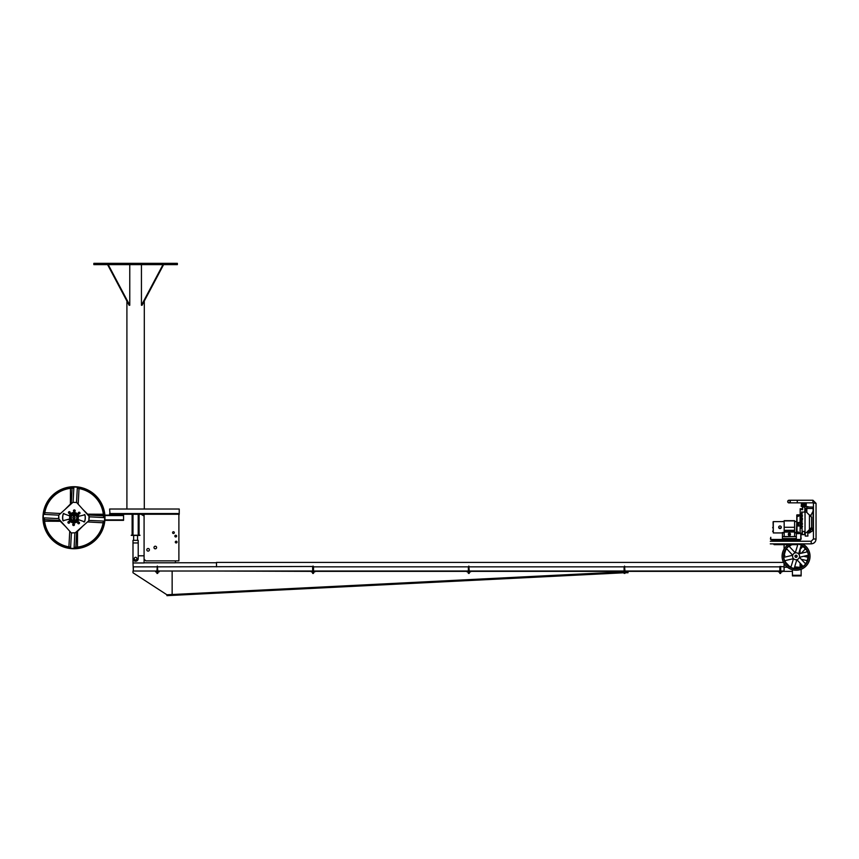<?xml version="1.0" encoding="UTF-8"?>
<svg xmlns="http://www.w3.org/2000/svg" width="859" height="859" viewBox="0 0 859 859"><rect width="100%" height="100%" fill="white"/><g stroke="black" fill="none" stroke-linecap="round" stroke-linejoin="round"><path stroke-width="1.29" d="M158.002 572.577L158.002 571.89L158.002 572.577L156.703 572.577L156.703 571.89L156.703 572.577M157.347 571.89L157.347 572.577M156.918 573.382L157.788 573.382L156.982 573.447L156.918 572.577M796.851 544.015L797.614 545.154L795.702 551.435A0.87 0.87 0 0 1 794.242 551.779L789.754 546.99L789.936 545.626A12.273 12.273 0 0 0 785.845 549.459L787.209 549.363L791.697 554.162A0.87 0.87 0 0 1 791.257 555.601L784.868 557.094L783.784 556.256A12.273 12.273 0 0 0 785.051 561.7L785.652 560.476L792.052 558.994A0.87 0.87 0 0 1 793.082 560.089L791.171 566.371L789.904 566.897A12.273 12.273 0 0 0 795.262 568.518L794.5 567.38L796.411 561.099A0.87 0.87 0 0 1 797.882 560.755L802.36 565.555L802.188 566.908A12.273 12.273 0 0 0 806.268 563.085L804.904 563.171L800.416 558.382A0.87 0.87 0 0 1 800.856 556.943L807.245 555.451L808.33 556.288A12.273 12.273 0 0 0 807.063 550.834L806.461 552.058L800.062 553.55A0.87 0.87 0 0 1 799.042 552.444L800.942 546.174L802.209 545.648A12.273 12.273 0 0 0 797.936 544.134M789.754 546.99L789.936 545.626L792.095 544.681M784.868 557.094L783.784 556.256A12.273 12.273 0 0 0 783.784 556.267L783.784 556.256A12.273 12.273 0 0 1 784.084 553.55M794.511 567.37L795.284 568.497L802.156 566.897L802.36 565.544L802.188 566.908L800.942 566.371L802.209 566.854M785.663 560.476L785.083 561.711L789.904 566.854L791.171 566.36L789.904 566.897M806.687 562.355L808.308 556.299L807.235 555.451L808.33 556.288A12.273 12.273 0 0 1 807.063 561.7L806.461 560.476L801.243 559.263M806.687 550.179L802.209 545.68L800.942 546.184L802.209 545.648A12.273 12.273 0 0 1 806.268 549.459L804.904 549.363L801.243 553.271M802.37 543.865A13.916 13.916 0 0 1 796.057 570.193A13.916 13.916 0 0 1 788.347 544.681M794.972 556.267A1.084 1.084 0 0 0 796.057 557.351A1.084 1.084 0 0 0 797.141 556.267A1.084 1.084 0 0 0 796.057 555.182A1.084 1.084 0 0 0 794.972 556.267M792.578 556.267A3.479 3.479 0 0 1 796.057 552.788A3.479 3.479 0 0 1 799.536 556.267A3.479 3.479 0 0 1 796.057 559.746A3.479 3.479 0 0 1 792.578 556.267M788.24 544.681A13.98 13.98 0 0 0 796.057 570.247A13.98 13.98 0 0 0 802.51 543.865L811.197 543.865C814.117 543.607 815.728 541.986 816.05 539.012C815.792 541.932 814.171 543.554 811.197 543.865L811.197 541.256L770.298 541.256M79.339 523.399A0.87 0.87 0 0 1 78.169 522.165M79.629 512.361A0.87 0.87 0 0 1 78.394 513.521M68.591 512.061A0.87 0.87 0 0 1 69.762 513.295M68.301 523.099A0.87 0.87 0 0 1 69.536 521.928M44.593 521.209L60.806 521.295M70.481 488.352L70.395 504.566M77.45 547.097L77.535 530.883M103.338 514.251L87.124 514.154M70.481 503.986L65.585 508.882M77.45 531.463L82.346 526.567M60.227 521.209L65.123 526.105M87.704 514.251L82.808 509.344M123.116 514.251L123.116 515.121L109.63 515.121L109.63 514.251L109.63 515.121L104.873 515.121A31.01 31.01 0 0 0 72.661 486.742A31.01 31.01 0 0 0 42.95 517.73A31.01 31.01 0 0 0 72.661 548.718A31.01 31.01 0 0 0 104.873 520.339L123.556 520.339L123.556 514.251M71.136 517.73A2.824 2.824 0 0 0 71.351 518.815L71.351 516.635M72.875 520.339A2.824 2.824 0 0 0 75.055 520.339L72.875 520.339M783.816 556.299L784.879 555.451L783.784 556.288M803.734 556.267L807.245 557.094L808.33 556.256L807.235 557.083M800.094 549.406L802.36 546.99L802.188 545.626M806.268 549.459L804.904 549.363L806.257 549.492M807.245 557.094L808.33 556.256M807.063 561.7L806.461 560.476L807.03 561.711M69.804 518.997L62.997 520.683A11.36 11.36 0 0 1 63.373 513.607L63.834 513.403M63.512 520.908L63.083 520.661A11.274 11.274 0 0 1 63.459 513.639L69.966 516.023M73.294 522.025A4.349 4.349 0 0 1 73.767 513.381M74.636 513.424A4.349 4.349 0 0 1 74.164 522.068M78.126 516.463L84.826 514.799A11.242 11.242 0 0 1 84.44 521.8L77.965 519.437M84.386 514.562L84.912 514.777A11.339 11.339 0 0 1 84.526 521.842L83.989 522.004M78.276 513.027A0.87 0.87 0 0 1 79.189 512.211A0.87 0.87 0 0 1 80.016 513.124A0.87 0.87 0 0 1 79.092 513.95A0.87 0.87 0 0 1 78.276 513.027M75.205 510.826A0.87 0.87 0 0 1 74.293 511.642A0.87 0.87 0 0 1 73.466 510.729A0.87 0.87 0 0 1 74.389 509.913A0.87 0.87 0 0 1 75.205 510.826M79.479 522.948A0.87 0.87 0 0 1 78.566 523.775A0.87 0.87 0 0 1 77.75 522.863A0.87 0.87 0 0 1 78.663 522.036A0.87 0.87 0 0 1 79.479 522.948M74.454 524.72A0.87 0.87 0 0 1 73.541 525.547A0.87 0.87 0 0 1 72.725 524.634A0.87 0.87 0 0 1 73.638 523.807A0.87 0.87 0 0 1 74.454 524.72M69.654 522.422A0.87 0.87 0 0 1 68.741 523.249A0.87 0.87 0 0 1 67.915 522.326A0.87 0.87 0 0 1 68.827 521.51A0.87 0.87 0 0 1 69.654 522.422M70.18 512.598A0.87 0.87 0 0 1 69.268 513.414A0.87 0.87 0 0 1 68.452 512.501A0.87 0.87 0 0 1 69.364 511.674A0.87 0.87 0 0 1 70.18 512.598M89.175 520.436L103.359 521.059A29.582 29.582 0 0 1 74.11 547.301L74.873 533.138L89.175 520.436M88.842 520.275L89.379 516.667L76.676 502.515L72.908 502.311L58.745 515.164L44.571 514.401A29.582 29.582 0 0 1 73.82 488.148L73.058 502.322L76.526 502.504L77.289 488.331A29.582 29.582 0 0 1 103.542 517.58L89.368 516.817L88.842 520.275L89.025 516.796M58.562 518.643L71.254 532.934L74.894 532.784L71.404 532.945L70.631 547.119A29.582 29.582 0 0 1 44.389 517.87L58.906 518.653L58.745 515.164L58.562 518.643M43.347 516.076A30.666 30.666 0 0 1 75.613 487.107A30.666 30.666 0 0 1 104.583 519.384A30.666 30.666 0 0 1 72.317 548.353A30.666 30.666 0 0 1 43.347 516.076M104.938 519.394A31.01 31.01 0 0 1 72.296 548.697A31.01 31.01 0 0 1 42.993 516.055A31.01 31.01 0 0 1 75.635 486.752A31.01 31.01 0 0 1 104.938 519.394M44.443 519.62L60.055 520.457M72.07 488.213L71.233 503.814M60.431 513.51L44.818 512.673M78.18 504.19L79.017 488.588M103.488 515.829L87.876 514.992M69.751 531.259L68.903 546.872M75.86 547.247L76.698 531.635M87.5 521.939L103.112 522.787M74.207 509.913L74.121 511.62M73.81 523.84L73.713 525.536M74.561 509.935L74.465 511.642M73.466 523.818L73.369 525.515M69.16 515.679A5.218 5.218 0 0 1 78.964 516.205M78.77 519.77A5.218 5.218 0 0 1 68.967 519.244M77.611 517.923A3.651 3.651 0 0 1 73.767 521.381A3.651 3.651 0 0 1 70.32 517.526A3.651 3.651 0 0 1 74.164 514.079A3.651 3.651 0 0 1 77.611 517.923M73.724 522.154L72.854 522.111L72.822 522.809L74.561 522.895L73.724 522.154M71.147 517.58A2.824 2.824 0 0 1 74.121 514.906A2.824 2.824 0 0 1 76.784 517.88A2.824 2.824 0 0 1 73.81 520.554A2.824 2.824 0 0 1 71.147 517.58M73.337 513.252L75.077 513.338L75.109 512.651L73.369 512.555L73.337 513.252M796.787 521.628L796.787 516.538L796.787 521.628L794.607 521.606L796.787 521.628L796.347 532.934M797.002 514.842L798.741 514.842L797.002 514.842L798.301 515.55L796.787 515.55L796.808 514.96L796.787 516.538L796.787 515.056M796.787 533.418L796.787 531.936L798.301 532.15L798.741 533.632L798.301 532.15L798.741 533.632L797.002 533.632L798.301 533.632L797.002 533.632L796.787 532.934M800.169 515.529L800.083 514.842L798.741 514.842L798.301 516.313L796.787 516.538L797.002 522.465L797.002 516.484L800.083 515.518L800.083 522.465L796.787 522.519L797.002 523.496L797.002 522.519L800.083 522.519L800.083 525.944L797.002 525.944L796.787 523.281M802.628 509.752L802.413 507.035L805.023 507.035L802.628 507.035L802.628 508.764L800.169 508.764L800.169 533.654L802.37 533.654M800.169 525.976L800.083 532.956L798.741 532.956L798.741 533.632L797.002 533.418L797.002 525.998L800.427 525.987M801.426 524.774L801.705 523.818L800.556 523.926L800.588 524.774L800.663 523.818L802.467 523.818M801.705 516.774L800.588 516.774L800.556 515.915L802.467 515.808M811.143 527.856L812.335 528.489L811.014 529.82L812.453 528.382L812.453 530.637C811.755 531.882 811.057 531.882 810.359 530.637L810.359 530.604C811.057 531.839 811.755 531.839 812.453 530.604L812.453 530.637M810.359 529.992L809.017 529.992L811.615 527.383L811.615 517.29L809.436 515.121L811.014 515.121L811.014 516.688M132.211 514.251L139.083 514.337L139.083 535.125M131.255 535.382L139.953 535.382L131.255 535.382L132.995 535.382L132.995 514.251M132.125 514.337L132.125 535.125M132.995 558.618A2.609 2.609 0 0 0 135.604 561.228A2.609 2.609 0 0 0 138.213 558.618L138.213 540.343L132.995 540.343L132.995 558.618M132.995 562.967L132.995 542.952L138.213 542.952L138.213 555.794L144.087 555.794L144.087 562.967L132.995 562.967L133.338 570.967M136.903 558.618A1.31 1.31 0 0 1 135.604 559.918A1.31 1.31 0 0 1 134.294 558.618A1.31 1.31 0 0 1 135.604 557.308A1.31 1.31 0 0 1 136.903 558.618M137.558 540.343L137.558 535.479M133.639 540.343L133.639 535.479M313.728 572.577L313.728 571.89L313.728 572.577L312.429 572.577L312.429 571.89L312.429 572.577M313.073 571.89L313.073 572.577M312.644 573.382L313.514 573.382L312.708 573.447L312.644 572.577M469.454 572.577L469.454 571.89L469.454 572.577L468.155 572.577L468.155 571.89L468.155 572.577M468.81 571.89L468.81 572.577M468.37 573.382L469.239 573.382L468.37 573.382L468.37 572.577M625.18 572.577L625.18 571.89L625.18 572.577L623.881 572.577L623.881 571.89L623.881 572.577M624.536 571.89L624.536 572.577M624.096 573.382L624.965 573.382L624.096 573.382L624.096 572.577M787.703 501.602L787.703 501.549A1.31 1.31 0 0 0 789.002 502.859A1.31 1.31 0 0 0 790.312 501.549A1.31 1.31 0 0 0 789.013 500.249A1.31 1.31 0 0 0 787.703 501.549L787.703 501.602A1.31 1.31 0 0 1 787.703 501.581A1.31 1.31 0 0 0 789.378 502.848M103.434 515.121L90.184 515.121M75.055 515.121L72.875 515.121M109.63 514.251L179.23 514.251L179.23 509.022L109.63 509.022L110.07 515.121M72.854 517.73A1.117 1.117 0 0 1 73.96 516.613A1.117 1.117 0 0 1 75.077 517.73A1.117 1.117 0 0 1 73.96 518.836A1.117 1.117 0 0 1 72.854 517.73M73.069 517.73A0.902 0.902 0 0 1 73.96 516.828A0.902 0.902 0 0 1 74.862 517.73A0.902 0.902 0 0 1 73.96 518.621A0.902 0.902 0 0 1 73.069 517.73M178.887 514.251L178.887 560.873L145.826 560.873L144.087 559.134M172.584 532.623A0.87 0.87 0 0 0 173.454 533.493A0.87 0.87 0 0 0 174.323 532.623A0.87 0.87 0 0 0 173.454 531.753A0.87 0.87 0 0 0 172.584 532.623M174.86 536.113A0.87 0.87 0 0 0 175.73 536.982A0.87 0.87 0 0 0 176.6 536.113A0.87 0.87 0 0 0 175.73 535.243A0.87 0.87 0 0 0 174.86 536.113M175.3 542.083A0.87 0.87 0 0 0 176.17 542.952A0.87 0.87 0 0 0 177.04 542.083A0.87 0.87 0 0 0 176.17 541.213A0.87 0.87 0 0 0 175.3 542.083M146.803 549.803A1.31 1.31 0 0 0 148.113 551.113A1.31 1.31 0 0 0 149.412 549.803A1.31 1.31 0 0 0 148.113 548.504A1.31 1.31 0 0 0 146.803 549.803M144.087 514.251L144.087 555.794M780.906 571.89L780.906 572.577L779.607 572.577L779.607 571.89L779.607 572.577M780.262 571.89L780.262 572.577M780.627 573.447L779.822 573.382L780.627 573.447L780.691 572.577M780.917 571.89L780.906 572.577M779.897 573.447L779.822 572.577M800.792 533.654L800.792 538.765A0.698 0.698 0 0 1 800.094 539.463L771.468 539.463A0.698 0.698 0 0 1 770.781 538.765L770.781 537.283L770.426 538.765A1.042 1.042 0 0 0 771.468 539.806L772.08 539.806M799.482 539.806L800.094 539.806A1.042 1.042 0 0 0 801.136 538.765L800.792 535.286M801.136 533.654L801.136 535.286M772.08 539.463L772.08 540.161L799.482 540.161L799.482 539.463M799.482 540.161L799.482 541.256M801.136 564.245L801.136 566.897L800.094 566.886L800.094 563.128M800.094 553.54L800.094 548.965M800.094 541.256L800.094 539.806M772.08 540.161L772.08 541.256M798.215 543.865L797.399 544.681L774.174 544.681L773.347 543.865L770.287 543.865L811.197 543.865M787.359 567.208L784.084 567.208M782.001 571.02L782.001 571.89L778.522 571.89L778.522 571.02L784.084 571.02L784.084 563.493M784.084 556.879L784.084 553.679M784.084 549.041L784.084 544.681M796.927 556.267A0.87 0.87 0 0 1 796.057 557.137A0.87 0.87 0 0 1 795.187 556.267A0.87 0.87 0 0 1 796.057 555.397A0.87 0.87 0 0 1 796.927 556.267M624.965 572.76L628.015 572.76L628.015 571.89L622.796 571.89L166.914 594.782L172.144 594.514L172.144 571.02M624.096 572.76L166.957 595.652L166.914 594.782L132.995 572.76L132.995 570.967M626.275 571.89L626.275 571.02L622.796 571.02L622.796 571.89M792.438 575.272L792.438 575.927L801.136 575.927L801.136 575.272L792.438 575.272L792.438 569.775M794.65 566.897L801.136 567.412M801.136 569.292L801.136 575.272M216.511 571.02L311.334 571.364M783.494 562.398L216.511 562.398L216.511 566.843M311.334 571.02L311.334 571.89L314.823 571.89L314.823 571.02L155.608 571.02L155.608 571.89L159.087 571.89L159.087 571.02M467.071 571.02L470.549 571.02L470.549 571.89L467.071 571.89L467.071 571.02L314.823 571.02M157.788 566.843L133.338 566.843L133.338 571.02L155.608 571.02M175.408 560.873L175.408 562.806L144.087 562.806M153.986 547.527A1.31 1.31 0 0 1 155.286 546.217A1.31 1.31 0 0 1 156.596 547.527A1.31 1.31 0 0 1 155.286 548.826A1.31 1.31 0 0 1 153.986 547.527M790.044 535.114L790.044 535.458A0.655 0.655 0 0 1 789.389 536.113A0.655 0.655 0 0 1 788.734 535.458L788.734 535.114M794.607 532.924L796.347 532.924L796.347 536.553L784.17 536.768L784.17 530.325L794.607 530.325L794.607 520.672L784.17 520.672L784.17 530.325M784.17 531.968L794.607 531.968L794.607 530.325M794.607 531.968L784.17 532.118M796.347 536.553L796.347 538.593L782.431 538.593L782.431 536.553L794.607 536.542L794.607 532.118M794.607 520.887L784.17 520.887M772.649 527.716L773.089 526.964M773.089 521.8L773.293 532.763M772.649 531.399L773.089 530.647M773.293 521.628L784.17 521.628L773.293 521.628L773.293 532.934L782.431 532.934M781.293 527.276L779.993 528.586L778.683 527.276A1.31 1.31 180 0 1 779.993 525.976A1.31 1.31 180 0 1 781.293 527.276A1.31 1.31 180 0 1 779.993 528.586A1.31 1.31 180 0 1 778.683 527.276L778.683 527.276M796.787 531.936L797.002 523.281L798.301 523.281L798.741 524.752L796.787 525.193L798.301 525.193M798.741 523.711L797.002 523.496L798.301 523.496L798.526 524.752L798.301 523.496L798.526 524.752L797.002 524.978M802.37 532.967L798.741 533.632L798.301 531.979L797.002 532.15L798.301 531.979M798.741 516.055L797.002 516.313M798.526 515.056L798.526 516.13M800.169 514.82L801.307 514.82M801.737 514.938L801.737 511.878L801.307 514.938M800.169 522.508L801.125 522.508M802.467 519.545L800.556 519.437L801.791 519.545L801.125 519.545L801.125 523.818M802.574 526.664L800.556 527.447L800.663 526.556L802.467 526.556M801.995 528.21L801.995 527.555L801.125 528.21M801.705 519.545L800.556 519.437L800.556 518.653L802.467 518.546M805.27 512.071L804.797 509.29M807.707 531.925L807.911 536.059L805.27 536.059L805.27 532.612M807.718 531.302L810.595 531.302L807.718 531.302L807.707 532.15L806.869 532.15M804.797 508.592L806.139 508.592L806.139 510.418L806.837 510.418M806.837 507.862L806.139 508.592M802.982 506.488L806.837 506.509L806.837 512.49M809.446 507.046L806.837 506.509M806.139 510.418L806.139 509.634M809.403 532.956L807.911 532.956L811.261 531.667L809.403 532.956M806.837 507.046L813.097 507.046L813.097 511.116L811.014 515.121M806.837 508.474L813.097 508.474M812.335 528.489L813.097 527.727L813.097 511.116M813.097 527.727L812.453 530.604M810.359 529.82L810.359 530.604M802.081 516.774L802.081 526.513L800.427 526.524L801.791 526.513M801.791 524.774L800.427 524.785L800.427 526.524M801.791 516.774L800.427 516.774L800.427 518.514M806.418 512.071L809.436 515.121L809.436 529.563L806.418 532.612L804.99 532.612L806.418 532.612L811.615 527.383L811.615 517.29L806.418 512.071L802.081 512.071L802.081 532.612M805.033 512.071L805.023 534.631L802.37 534.631L802.37 531.41L802.37 534.631M804.636 534.631L804.636 531.41L805.023 534.631L802.714 534.631M804.98 531.41L804.98 534.631M804.636 531.41L802.714 531.41M804.926 506.488L802.349 506.316L804.926 506.488L804.754 503.353L801.683 503.879L801.844 506.488L801.157 506.316L801.683 503.353L801.157 506.316M788.304 534.244A1.084 1.084 0 0 1 789.389 533.149A1.084 1.084 0 0 1 790.473 534.244A1.084 1.084 0 0 1 789.389 535.329A1.084 1.084 0 0 1 788.304 534.244M788.519 534.244A0.87 0.87 0 0 1 789.389 533.375A0.87 0.87 0 0 1 790.259 534.244A0.87 0.87 0 0 1 789.389 535.114A0.87 0.87 0 0 1 788.519 534.244A0.87 0.87 0 0 1 789.389 533.375A0.87 0.87 0 0 1 790.259 534.244A0.87 0.87 0 0 1 789.389 535.114A0.87 0.87 0 0 1 788.519 534.244M790.044 534.244A0.655 0.655 0 0 1 789.389 534.889A0.655 0.655 0 0 1 788.734 534.244A0.655 0.655 0 0 1 789.389 533.589A0.655 0.655 0 0 1 790.044 534.244A0.655 0.655 0 0 1 789.389 534.889A0.655 0.655 0 0 1 788.734 534.244A0.655 0.655 0 0 1 789.389 533.589A0.655 0.655 0 0 1 790.044 534.244M782.431 536.553L782.431 532.483L784.17 532.516M796.347 532.924L794.607 532.516M796.347 539.463L782.431 539.463M782.431 539.355L782.431 538.7L796.347 538.593M796.347 539.355L796.347 538.7M176.492 264.647L177.362 264.647L177.362 263.348L93.846 263.348L93.846 264.647L176.492 264.647L176.492 263.348M163.597 264.647L142.057 305.278L141.434 305.278L141.434 264.647M141.434 305.278L162.985 264.647M108.223 264.647L129.763 305.278L129.151 305.278L107.6 264.647M129.763 264.647L129.763 305.278M144.301 509.022L144.301 301.037M126.907 509.022L126.907 301.037M141.273 514.251A1.739 1.739 0 0 0 141.821 514.745L144.087 516.055M178.887 515.11L179.23 514.251M791.257 544.681A12.541 12.541 0 0 0 796.057 568.808A12.541 12.541 0 0 0 808.598 556.267A12.541 12.541 0 0 0 798.172 543.908M805.527 506.488L805.71 503.879L805.527 506.488L806.096 506.488L804.507 506.488L805.967 506.488M131.255 535.211L138.213 535.211L138.213 514.251M138.213 535.479L139.953 535.211M139.953 535.382L132.995 535.479M789.077 502.859L790.312 501.559L789.077 502.859L797.27 502.837L797.281 500.228L789.002 500.249L787.703 501.538L789.002 500.249L812.936 500.228L816.05 503.342L812.936 500.228L812.936 502.837L816.05 503.342L816.05 539.012L813.441 539.001L811.197 541.256M72.156 515.55L75.775 515.55M98.248 515.55L103.467 515.55M104.905 515.55L123.556 515.55M123.556 519.899L104.905 519.899M75.775 519.899L72.156 519.899M179.23 513.553L109.63 513.553M784.17 527.286L794.607 527.286M784.17 530.637L794.607 530.637M796.787 532.913L798.741 532.419M800.083 514.842L798.741 514.842L798.526 515.561M800.169 509.634L802.628 509.634M801.426 523.818L800.663 523.818M801.705 526.556L800.663 526.556M801.426 516.774L801.705 515.808L800.663 515.808M801.426 519.545L801.426 518.653L800.663 518.546M801.705 524.774L801.791 523.926M800.556 524.709L801.791 524.709M802.081 526.664L801.426 526.664L802.081 527.447M802.574 518.653L801.705 518.546L801.791 519.437M802.081 515.915L802.081 516.699M806.837 508.249L806.139 508.249M801.501 518.514L801.501 516.774M801.501 526.524L801.501 524.774M803.079 506.488L803.144 503.879L802.349 503.879L802.349 506.316L801.683 506.316L801.683 503.879L802.081 506.488M801.683 503.879L802.617 503.353L801.372 503.879L801.372 506.316L801.995 506.488M803.992 506.316L806.129 506.316M805.763 503.353L805.184 503.353L805.291 506.488M802.317 503.353L804.217 503.879L804.292 506.488M801.962 506.316L803.509 506.316M806.053 503.879L805.066 503.353L806.29 503.879L806.053 506.316M804.572 503.879L805.409 503.879L804.572 503.879M788.551 534.244L790.226 534.244L788.551 534.244M790.001 534.244L788.766 534.244L790.001 534.244M782.431 532.924L784.17 532.924M782.431 536.628L784.17 536.628M794.607 536.628L796.347 536.628M796.347 538.561L782.431 538.561M157.788 572.577L157.788 573.382M157.788 571.02L157.347 566.06L156.918 571.02M787.22 549.373L785.856 549.492L783.816 556.235L784.879 557.083M796.83 544.048L797.614 545.164M806.257 563.053L804.894 563.16M807.03 550.834L806.451 552.069M789.969 545.648L789.765 547M802.156 545.648L802.36 547M73.294 522.132L73.337 521.327M74.164 522.186L74.207 521.37M73.767 513.274L73.724 514.079M74.636 513.317L74.593 514.133M802.413 506.488L802.413 507.035L802.413 506.488M802.94 503.353L804.432 503.353L802.94 503.353M313.514 572.577L313.514 573.382M157.347 566.843L312.644 566.489L312.644 571.02M313.514 566.843L313.073 566.06L312.644 566.489L313.514 566.489L313.514 571.02M469.239 572.577L469.239 573.382M468.37 566.843L468.37 571.02M624.536 566.843L469.239 566.843L468.81 566.06L469.239 571.02M624.965 572.577L624.965 573.382M624.096 566.843L624.096 571.02M780.262 566.843L624.965 566.843L624.536 566.06L624.965 571.02M797.27 502.837L812.936 502.837M813.441 503.342L813.441 539.001M779.822 566.843L779.822 571.02M784.084 566.843L779.822 566.489L780.691 566.489L780.691 571.02M792.438 571.364L782.001 571.364M778.522 571.364L626.275 571.364M622.796 571.364L470.549 571.364M467.071 571.364L314.823 571.364M468.81 566.843L313.073 566.843M778.522 571.02L626.275 571.02M622.796 571.02L470.549 571.02M216.511 562.752L175.408 562.752M802.628 508.764L800.169 508.764M801.705 523.818L802.574 523.926M801.426 526.556L800.556 526.664M801.426 515.808L800.556 515.915M801.705 515.808L802.574 515.915M801.995 515.808L801.995 514.938M801.125 515.808L801.125 514.938M801.426 518.546L800.556 518.653M807.911 536.07L805.27 536.07M806.837 508.335L806.139 508.335M804.797 507.035L804.797 512.071M805.023 506.488L805.023 507.035M804.507 506.488L805.474 506.488M806.29 506.316L805.785 503.353M805.71 503.879L805.71 506.316M782.431 532.483L784.17 532.483M794.607 532.483L796.347 532.483M782.431 521.51L784.17 521.51M794.607 521.51L796.347 521.51"/></g></svg>
